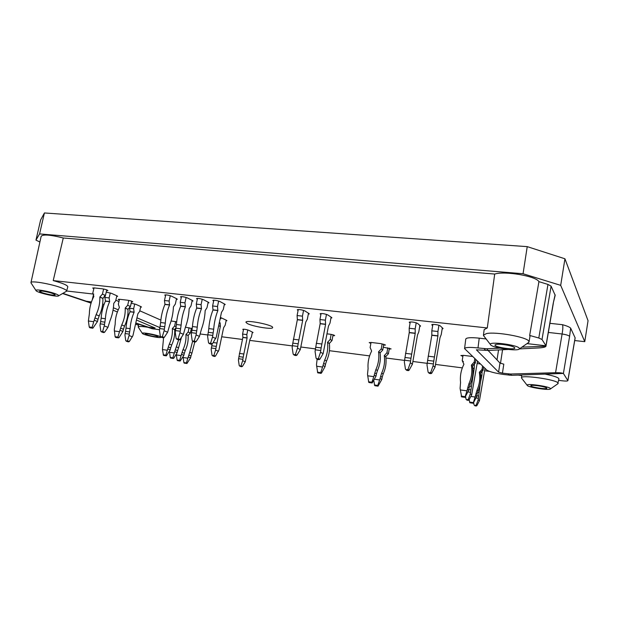 <?xml version="1.0" encoding="UTF-8"?>
<svg xmlns="http://www.w3.org/2000/svg" width="619" height="619" viewBox="0 0 619 619"><rect width="100%" height="100%" fill="white"/><g stroke="black" fill="none" stroke-linecap="round" stroke-linejoin="round"><path stroke-width="0.93" d="M119.297 300.037L118.19 299.387L119.684 299.302L127.46 300.2C130.431 300.672 132.203 301.213 132.791 301.824L131.483 301.94M93.825 288.709L92.703 288.021L94.196 287.92L102.22 288.802C105.362 289.305 107.257 289.893 107.899 290.566L106.569 290.698M181.297 297.414L180.493 296.803C181.978 296.424 184.307 296.818 187.487 297.979L192.532 300.555L193.004 300.989L192.045 301.198M213.648 301.02L212.851 300.401C214.422 299.991 216.812 300.385 220.016 301.577L224.798 304.161L225.223 304.571L224.264 304.796M462.88 356.374L460.869 355.507L463.809 355.399L472.467 356.467M477.172 363.562L480.367 363.964M485.706 369.04L484.863 369.311M190.985 330.035L191.944 330.159M185.414 327.188L192.23 328.588M192.176 328.929L191.232 328.89M171.099 320.982L176.663 321.81M432.658 325.679L431.814 324.766C431.722 323.822 439.413 324.882 440.333 325.942L443.072 328.542L442.136 329.107M410.072 323.103L409.236 322.251C411.48 321.663 414.266 322.058 417.601 323.428L420.572 326.027L419.682 326.608M298.079 310.459L297.282 309.786C299.116 309.307 301.662 309.693 304.935 310.962L308.989 313.562L309.276 313.91L308.308 314.181M197.329 299.201L196.532 298.582C198.057 298.188 200.417 298.582 203.612 299.758L208.526 302.343L208.974 302.768L208.015 302.977M165.544 295.658L164.731 295.054C166.171 294.683 168.476 295.077 171.649 296.222L176.81 298.799L177.313 299.248L176.345 299.441M320.913 314.467L320.116 313.779C322.004 313.291 324.58 313.678 327.83 314.955L331.652 317.516L331.9 317.833L330.933 318.112M243.46 329.811L242.78 329.339C244.157 329.068 246.207 329.409 248.931 330.353L252.753 332.302L253.07 332.589L252.273 332.736M220.998 317.702L226.569 320.348L226.949 320.681L226.097 320.843M327.629 333.92L329.888 334.19C332.674 334.608 334.26 335.088 334.655 335.614L332.898 335.777M370.874 343.406L369.195 342.609L371.64 342.508L380.894 343.638L385.513 345.007L383.618 345.178M383.269 347.182L391.092 348.915L389.219 349.07M478.247 361.96L477.373 362.262M106.236 292.122L111.606 293.398L117.053 295.859L117.656 296.323L116.697 296.462M131.189 303.217L135.987 304.393L140.97 306.637L141.503 307.047L140.606 307.179M138.524 325.315L136.327 324.418M127.104 320.603L126.678 320.425M126.763 320.116L127.181 320.255M136.567 323.443L152.057 328.704L159.501 329.71M137.186 320.34L155.168 328.047L148.784 327.335L136.613 323.226M127.228 320.046L126.818 319.907M521.732 375.563L518.211 375.106M489.49 371.392L484.631 370.766M462.331 367.879L435.606 364.429M427.149 363.33L413.005 361.504M404.509 360.405L385.931 358.006M369.605 355.894L329.409 350.694M315.396 348.884L300.973 347.019M292.284 345.897L249.906 340.411M242.176 339.413L222.445 336.868M207.729 334.964L200.185 333.981M39.902 242.014L35.972 240.126L40.622 219.962L44.421 212.959L527.233 246.633L564.946 258.788L588.05 320.712L584.762 341.665L574.703 340.551M563.352 373.621C562.423 372.948 559.831 372.638 555.568 372.7L510.435 374.031L511.65 375.323L563.383 373.427L567.894 380.662C567.507 381.149 565.495 381.18 561.866 380.755L558.702 380.345M570.656 328.14C569.511 327.002 566.795 325.857 562.509 324.704C563.058 326.236 562.926 329.331 562.098 333.997C566.292 334.655 568.791 335.444 569.612 336.357L570.656 328.14L575.152 337.904L567.894 380.662M584.762 341.665L560.69 285.359L564.946 258.788M44.421 212.959L39.577 233.92L523.055 273.737L527.233 246.633M538.801 338.013L529.671 335.444L538.932 281.653L547.97 284.431L538.801 338.013L542.012 339.491L545.981 345.797L527.001 343.622M545.958 345.758L553.285 302.962L555.181 295.309L551.103 286.156L547.97 284.431M63.277 237.99L494.705 274.055L487.285 327.954L53.219 280.593L63.277 237.99C50.565 234.802 43.198 234.214 41.179 236.218L30.958 282.62C30.625 280.175 53.822 284.415 62.952 288.485C65.529 289.584 66.759 290.435 66.643 291.038L66.163 291.448M538.932 281.653C536.108 276.128 504.942 270.789 494.705 274.055M560.69 285.359L523.055 273.737M39.577 233.92L35.972 240.126M247.252 323.489C252.567 326.499 272.801 329.788 272.646 327.59C273.915 325.107 245.712 319.443 245.905 322.22L247.252 323.489M499.873 348.157L486.681 348.768L478.007 347.948C469.767 347.073 465.287 347.29 464.567 348.598L465.782 339.011C466.509 337.618 470.989 337.332 479.222 338.16L486.116 338.949M529.671 335.444L529.996 336.38L529.028 341.928L528.077 342.88M484.058 336.295L483.447 335.127L484.159 329.602L487.285 327.954M53.219 280.593C62.62 283.169 67.479 285.227 67.804 286.767L66.643 291.038M66.659 291L93.74 294.095M104.247 296.099L105.153 296.339M115.83 300.2L118.949 301.577M139.793 310.792L160.863 320.1M545.478 374.209C554.113 375.95 558.601 377.52 558.934 378.921L557.719 383.857M483.447 335.127L486.549 333.556C495.951 331.505 526.947 337.076 528.804 341.17L529.028 341.928M519.302 348.211L519.341 348.946C517.724 351.677 491.091 347.623 490.472 344.582C488.143 341.108 517.283 344.737 519.302 348.211M503.216 344.528C510.249 345.518 514.134 346.679 514.869 348.017C514.946 350.3 494.163 347.143 494.96 345.007C495.448 344.172 498.194 344.017 503.216 344.528M519.403 348.907L538.917 347.932C543.157 347.661 545.509 347.097 545.973 346.238L521.949 347.135M511.65 375.323L504.052 374.526C495.061 373.226 489.304 371.733 486.766 370.046L464.567 348.598M488.128 350.462L499.974 363.059L498.589 372.143L476.375 349.805L488.275 350.462L508.153 349.464M510.435 374.031L502.442 373.156L498.589 372.143M502.442 373.156L503.796 364.165L499.974 363.059M521.771 378.364L521.461 377.783C520.664 374.503 556.543 379.571 558.075 383.014L558.183 383.385M550.461 388.546L550.484 388.91C549.564 390.682 527.465 387.254 527.171 385.304C525.546 383.068 549.285 386.341 550.461 388.546M537.741 385.722C543.234 386.55 546.268 387.386 546.84 388.221C546.979 389.668 530.228 387.076 530.808 385.745C531.203 385.211 533.516 385.204 537.741 385.722M31.205 283.208L30.958 282.62M56.298 294.118C58.171 294.892 58.952 295.456 58.643 295.82C57.668 297.484 36.15 292.462 35.972 290.52C34.881 288.779 50.154 291.479 56.298 294.118M42.456 291.077C49.365 292.214 53.598 293.483 55.153 294.884C55.192 296.3 38.896 292.493 39.554 291.232L42.456 291.077M91.45 301.956L86.32 301.229L62.898 293.344M62.581 293.53L91.07 303.109M102.437 305.678L103.458 306.111M113.045 310.158L117.37 311.984M127.591 316.294L128.195 316.549M113.393 307.759L118.244 309.825M127.885 313.941L128.938 314.39M137.519 318.05L159.81 327.552M104.038 304.447L102.661 304.084M138.354 327.296L138.207 326.948C138.664 326.228 141.859 326.329 147.794 327.258M149.055 327.474L150.27 327.699M158.866 329.656L159.493 329.826M159.524 336.349L160.863 337.332C160.244 338.554 142.424 334.755 142.355 333.378C141.465 332.078 155.098 334.43 159.524 336.349M148.235 333.912C153.674 334.817 156.924 335.73 157.992 336.643C158.077 337.664 144.776 334.825 145.272 333.927L148.235 333.912M213.764 356.281L215.466 356.126L218.956 349.998L223.614 327.675L225.192 325.184L226.237 320.178M221.068 317.725L220.844 318.8M220.14 322.809L220.372 326.244L219.358 326.12M218.499 351.298L215.582 350.045L220.372 326.244M213.981 356.366L212.015 355.205L211.187 349.449L212.046 344.21M212.51 355.763L213.88 355.468L215.582 350.045M215.698 348.59L211.303 347.994M169.482 351.46L170.225 357.442L170.937 358.122L173.343 358.471L172.833 357.813L174.318 352.954L169.49 352.265M174.875 351.747L177.158 352.644L177.591 350.656L175.309 349.75L174.318 352.954M175.309 349.75L176.291 346.872L178.566 347.785L177.591 350.656M178.651 339.862L176.291 346.872M177.158 352.644L173.807 358.184L170.999 358.138M178.566 347.785L181.437 337.34M183.123 356.792L183.851 362.556L184.586 363.229M188.408 357.039L190.567 357.883L190.985 355.948L188.826 355.089L187.867 358.208L183.131 357.527M188.826 355.089L189.77 352.288L191.929 353.147L190.985 355.948M192.625 341.231L189.77 352.288M190.567 357.883L186.899 363.57L186.404 362.935L187.867 358.208M191.929 353.147L194.768 342.028M330.206 339.46L332.008 340.551L329.393 343.383L327.583 342.307L330.206 339.46L331.157 334.384M317.129 359.159L316.479 364.73L317.709 372.777L321.06 373.373L320.696 372.63L322.584 367.044L316.572 366.216M323.211 365.659L325.06 366.61L325.486 364.312L323.644 363.353L322.584 367.044M323.644 363.353L324.704 360.018L326.546 361.001L325.486 364.312M327.583 342.307L327.552 342.454C328.24 348.451 327.289 354.308 324.704 360.018M332.008 340.551L333.076 334.833M325.06 366.61L321.493 373.025L318.065 372.955M327.552 342.454L329.37 343.522C330.051 349.495 329.115 355.321 326.546 361.001M386.921 352.784L388.399 353.789L385.807 356.567L384.314 355.585L386.921 352.784L387.796 347.777M380.275 378.604L381.799 379.478L382.194 377.211L380.677 376.329L379.664 379.973L374.441 379.238M380.677 376.329L381.699 373.048L383.207 373.946L382.194 377.211M384.314 355.585L384.291 355.716C385.08 361.651 384.213 367.423 381.699 373.048M388.399 353.789L389.39 348.133M381.799 379.478L378.023 386.163L377.745 385.451L379.664 379.973M373.775 380.422L374.688 385.567L378.016 386.163L375.021 385.73M384.291 355.716L385.784 356.706C386.566 362.602 385.707 368.351 383.207 373.946M482.054 369.404L483.052 370.332L480.39 373.141L479.377 372.228L482.054 369.404L482.572 366.061M475.725 395.642L476.762 396.439L477.117 394.133L476.088 393.328L475.113 397.027L470.842 396.423M476.088 393.328L477.079 389.993L478.108 390.821L477.117 394.133M479.377 372.228L479.354 372.367C480.344 378.41 479.586 384.291 477.079 389.993M483.052 370.332L483.571 367.013M476.762 396.439L473.187 403.263L469.767 402.652L469.194 399.58M469.96 402.791L473.179 403.255L475.113 397.027M479.354 372.367L480.367 373.28C481.358 379.292 480.599 385.142 478.108 390.821M474.216 362.115L475.299 363.121L472.529 366.053L471.43 365.063L474.216 362.115L474.765 358.649M463.051 355.321L462.207 360.606L463.925 364.258C461.023 370 459.902 376.043 460.559 382.387L460.087 388.368L461.65 396.887M467.593 389.413L468.715 390.272L469.094 387.881L467.972 387.007L466.95 390.86L460.25 389.916M467.972 387.007L469.009 383.54L470.123 384.43L469.094 387.881M471.43 365.063L471.407 365.21C472.421 371.485 471.624 377.598 469.009 383.54M462.207 360.606L463.383 361.635M475.299 363.121L475.841 359.67M468.715 390.272L464.97 397.359L461.627 396.887L464.962 397.359L466.95 390.86M471.407 365.21L472.506 366.2C473.52 372.445 472.723 378.519 470.123 384.43M406.66 370.162L408.254 370.642L409.113 370.201L412.409 364.227L417.485 335.065L418.777 331.977L419.883 325.424M416.216 322.785L415.171 328.937L415.21 333.37L409.236 332.682L404.996 357.473L410.985 358.239L415.21 333.37M412.409 364.227L410.351 362.78L410.985 358.239M410.273 321.911L409.19 328.256L415.171 328.937M407.163 370.495L405.445 369.11L404.362 362.007L404.996 357.473M406.11 369.798L407.983 369.45L410.351 362.78M415.233 333.2L409.267 332.511L409.19 328.256M410.513 360.985L404.524 360.212M294.884 355.376L296.934 355.198L300.3 349.58L305.763 322.081L307.341 319.203L308.486 313.245M303.558 310.39L302.443 316.154L302.676 320.363L297.337 319.752L292.802 343.127L298.157 343.808L302.676 320.363M300.3 349.58L297.515 348.102L298.157 343.808M298.265 309.515L297.097 315.543L302.443 316.154M295.162 355.484L293.151 354.122L292.16 347.406L292.802 343.127M293.746 354.772L295.425 354.424L297.515 348.102M302.706 320.209L297.368 319.59L297.097 315.543M297.654 346.4L292.3 345.712M194.188 341.874L196.061 341.703L199.45 336.403L201.484 329.084C203.612 323.265 204.843 317.083 205.175 310.537L207.009 307.697L208.185 302.165M202.243 299.232L201.082 304.656L201.477 308.672L196.68 308.123C194.381 313.748 192.973 319.891 192.463 326.538L191.929 330.229L196.741 330.848L197.268 327.142C197.786 320.48 199.194 314.32 201.477 308.672M199.45 336.403L196.091 334.91L196.741 330.848M197.515 298.366L196.277 304.115L201.082 304.656M194.428 341.982L192.2 340.643L191.286 334.283L191.929 330.229M192.733 341.255L194.234 340.922L196.091 334.91M201.515 308.525L196.71 307.968L196.277 304.115M196.215 333.293L191.41 332.674M162.433 337.634L164.236 337.44L167.633 332.241L169.707 325.06C171.896 319.35 173.134 313.284 173.436 306.846L175.332 304.061L176.516 298.66M170.287 295.704L169.111 301.035L169.56 304.989L164.917 304.447C162.557 309.972 161.133 316 160.638 322.53L160.112 326.167L164.762 326.755L165.288 323.118C165.776 316.564 167.2 310.521 169.56 304.989M167.633 332.241L164.112 330.747L164.762 326.755M165.722 294.853L164.468 300.509L169.111 301.035M162.65 337.719L160.352 336.396L159.47 330.144L160.112 326.167M160.878 336.991L162.325 336.659L164.112 330.747M169.591 304.842L164.956 304.3L164.468 300.509M164.228 329.161L159.586 328.565M103.002 332.434L104.642 332.233L107.954 327.343L110.043 320.588C112.263 315.218 113.494 309.5 113.734 303.434L115.691 300.819L116.859 295.774M110.29 292.926L109.13 297.925L109.64 301.654L105.416 301.159C103.009 306.351 101.586 312.022 101.152 318.181L100.642 321.594L104.874 322.143L105.385 318.715C105.818 312.549 107.242 306.862 109.64 301.654M107.954 327.343L104.247 325.904L104.874 322.143M105.354 295.464L104.897 297.437L109.13 297.925M103.172 332.496L100.835 331.235L100.015 325.346L100.642 321.594M101.307 331.792L102.63 331.474L104.247 325.904M109.671 301.515L105.447 301.02L104.897 297.437M104.348 324.41L100.116 323.853M127.738 341.711L129.317 341.533L132.946 335.575L137.875 313.779L139.654 311.38L140.753 306.544M134.741 303.944L133.65 308.734L134.106 312.286L130.005 311.783C127.777 316.781 126.446 322.22 126.021 328.101L125.541 331.374L129.642 331.923L130.122 328.643C130.555 322.747 131.878 317.292 134.106 312.286M132.443 336.837L129.046 335.521L129.642 331.923M129.897 306.707L129.549 308.239L133.65 308.734M127.901 341.781L125.734 340.597L124.945 334.964L125.541 331.374M126.199 341.139L127.475 340.837L129.046 335.521M134.137 312.154L130.036 311.651L129.549 308.239M129.154 334.09L125.046 333.54M127.684 305.268L130.447 306.49L128.009 309.229L125.231 308.022L127.684 305.268L128.791 300.408M119.475 299.279L118.353 304.161L119.39 307.457C116.612 312.773 115.211 318.321 115.18 324.101L114.298 329.571L115.095 336.721L115.954 337.51L118.554 337.866L117.896 337.1L119.49 331.683L114.291 330.987M120.117 330.345L122.926 331.451L123.429 329.254L120.62 328.14L119.49 331.683M120.62 328.14L121.734 324.952L124.535 326.074L123.429 329.254M125.231 308.022L125.2 308.154C125.464 313.864 124.303 319.466 121.734 324.952M130.447 306.49L131.661 301.167M122.926 331.451L119.096 337.556L116.055 337.525M125.2 308.154L127.978 309.361C128.241 315.048 127.096 320.619 124.535 326.074M102.437 294.095L105.454 295.433L102.916 298.312L99.883 296.988L102.437 294.095L103.621 289.027M94.018 287.897L92.811 293.004L93.856 296.431C90.947 301.987 89.445 307.782 89.368 313.81L88.393 320.998L89.221 326.994L90.273 327.853M94.405 320.302L97.485 321.509L98.026 319.211L94.947 317.996L93.748 321.694L88.393 320.998M94.947 317.996L96.123 314.661L99.195 315.899L98.026 319.211M99.883 296.988L99.845 297.128C100.069 303.078 98.823 308.927 96.123 314.661M105.454 295.433L106.762 289.87M97.485 321.509L92.865 328.202L92.115 327.381L93.748 321.694M99.845 297.128L102.886 298.451C103.11 304.37 101.88 310.189 99.195 315.899M178.171 339.738L180.013 339.552L183.402 334.306L185.46 327.056C187.619 321.292 188.849 315.164 189.166 308.68L191.039 305.863L192.215 300.393M186.126 297.453L184.957 302.83L185.383 306.815L180.663 306.266C178.334 311.844 176.91 317.926 176.415 324.518L175.881 328.178L180.609 328.782L181.135 325.114C181.646 318.506 183.054 312.409 185.383 306.815M183.402 334.306L179.967 332.813L180.609 328.782M181.475 296.594L180.237 302.296L184.957 302.83M178.404 339.831L176.136 338.5L175.239 332.194L175.881 328.178M176.67 339.104L178.14 338.771L179.967 332.813M185.414 306.668L180.694 306.119L180.237 302.296M180.083 331.211L175.355 330.6M210.483 344.056L212.394 343.885L216.294 337.092L221.494 312.286L223.266 309.562L224.434 303.968M218.646 301.035L217.493 306.521L217.865 310.568L212.982 310.003C210.715 315.69 209.323 321.888 208.796 328.588L208.263 332.318L213.16 332.945L213.687 329.207C214.22 322.484 215.613 316.27 217.865 310.568M215.783 338.531L212.51 337.046L213.16 332.945M213.826 300.169L212.603 305.964L217.493 306.521M210.739 344.164L208.541 342.825L207.62 336.411L208.263 332.318M209.09 343.444L210.622 343.104L212.51 337.046M217.896 310.413L213.013 309.856L212.603 305.964M212.642 335.421L207.744 334.786M317.717 359.469L319.806 359.306L323.126 353.666L328.48 326.066L329.989 323.164L331.111 317.152M326.468 314.367L325.377 320.162L325.571 324.379L320.155 323.752L315.713 347.213L321.145 347.909L325.571 324.379M323.126 353.666L320.51 352.219L321.145 347.909M321.091 313.5L319.953 319.543L325.377 320.162M318.011 359.593L316.077 358.239L315.079 351.507L315.713 347.213M316.688 358.896L318.383 358.548L320.51 352.219M325.602 324.224L320.185 323.59L319.953 319.543M320.65 350.509L315.218 349.805M429.215 373.141L430.87 373.675L431.737 373.226L435.025 367.183L440.008 337.68L441.239 334.554L442.337 327.846M438.948 325.292L437.919 331.513L437.912 335.993L431.807 335.289L427.628 360.366L433.749 361.148L437.912 335.993M435.025 367.183L433.122 365.744L433.749 361.148M432.874 324.418L431.807 330.817L437.919 331.513M429.756 373.528L428.108 372.135L427.002 364.947L427.628 360.366M428.789 372.831L430.7 372.483L433.122 365.744M437.935 335.823L431.838 335.119L431.807 330.817M433.292 363.926L427.172 363.136M466.803 399.897L468.235 400.377L468.978 399.998L471.678 394.837L477.528 361.272M474.479 363.415L474.193 368.537L472.792 368.351M471.678 394.837L470.316 393.808L474.193 368.537M474.262 364.808L473.071 364.653M467.275 400.238L465.999 399.147L465.581 396.462M466.587 399.742L468.235 399.464L470.316 393.808M470.471 392.276L467.964 391.928M474.773 405.569L476.158 406.033L476.862 405.669L479.446 400.694L485.002 368.375M482.147 370.673L481.884 375.431L480.638 375.269M479.446 400.694L478.193 399.75L480.089 384.84M480.615 381.652L481.884 375.431M481.961 371.857L480.963 371.725M475.23 405.894L474.022 404.865L473.667 402.582M474.587 405.437L476.181 405.182L478.193 399.75M478.34 398.28L476.081 397.955M381.234 348.938L382.774 349.975L380.136 352.815L378.58 351.785L381.234 348.938L382.14 343.831M371.044 342.446L370.131 347.545L371.648 351.05C368.816 356.598 367.632 362.425 368.088 368.529L367.508 374.294L368.762 382.372L372.143 382.968L371.864 382.24L373.814 376.646L367.624 375.787M374.441 375.253L376.019 376.159L376.422 373.853L374.851 372.932L373.814 376.646M374.851 372.932L375.888 369.589L377.458 370.526L376.422 373.853M378.58 351.785L378.557 351.925C379.346 357.968 378.457 363.856 375.888 369.589M382.774 349.975L383.788 344.203M376.019 376.159L372.151 382.975M372.158 382.975L369.102 382.534M378.557 351.925L380.105 352.954C380.894 358.966 380.012 364.823 377.458 370.526M240.799 366.549L242.431 366.402L245.263 361.806L249.968 339.421L251.43 336.898L252.397 332.124M247.778 329.927L246.826 334.608L247.097 338.02L242.865 337.471L238.965 356.59L243.197 357.178L247.097 338.02M245.263 361.806L242.656 360.676L243.197 357.178M243.584 329.192L242.586 334.074L246.826 334.608M241.008 366.634L239.22 365.558L238.423 360.08L238.965 356.59M239.692 366.084L241.015 365.814L242.656 360.676M247.12 337.889L242.896 337.347L242.586 334.074M242.772 359.291L238.532 358.703M188.168 332.016L190.35 332.983L188.161 335.413L185.971 334.453L188.168 332.016L189.097 327.691M176.322 354.269L177.065 360.01L177.815 360.691M181.669 354.401L183.889 355.267L184.307 353.31L182.094 352.428L181.112 355.585L176.338 354.904M182.094 352.428L183.054 349.588L185.267 350.478L184.307 353.31M185.971 334.453L185.94 334.577C186.28 339.699 185.313 344.706 183.054 349.588M190.35 332.983L191.372 328.248M183.889 355.267L180.152 361.032L177.761 360.684L180.137 361.032L179.642 360.382L181.112 355.585M185.94 334.577L188.137 335.529C188.478 340.636 187.518 345.611 185.267 350.478M176.028 327.49L174.697 329.548L172.376 328.542L174.635 326.027L175.603 321.586M167.896 349.023L170.248 349.936L170.682 347.924L168.337 346.996L167.331 350.238L162.457 349.557L163.578 337.842M168.337 346.996L169.335 344.071L171.68 345.015L170.682 347.924M172.376 328.542L172.353 328.666C172.67 333.92 171.664 339.057 169.335 344.071M174.635 326.027L176.16 326.708M170.248 349.936L166.372 355.855L165.83 355.174L167.331 350.238M166.356 355.848L163.493 355.337L162.457 349.557M172.353 328.666L174.666 329.672C174.991 334.902 173.993 340.017 171.68 345.015M181.003 297.259L181.143 296.594M213.3 300.834L213.431 300.184M431.938 325.014L432.016 324.573M409.391 322.514L409.469 322.05M297.592 310.15L297.708 309.562M197.004 299.031L197.152 298.373M165.273 295.518L165.42 294.853M320.387 314.119L320.487 313.562M243.112 329.633L243.205 329.192M148.506 327.25L151.779 328.612M567.863 380.53L575.128 337.742M569.612 336.357L563.406 373.45M562.509 324.704L549.896 323.327M555.127 294.799L553.285 302.962M551.103 286.156L542.012 339.491M478.007 347.948L479.222 338.16M484.104 348.675L485.729 350.377M508.153 373.915L509.391 375.215M486.681 348.768L488.275 350.462M548.341 332.442L562.098 333.997L555.568 372.7M502.558 349.75L500.492 363.353M498.543 349.944L497.018 359.918M93.639 294.087L92.246 299.867M86.026 301.136L90.119 302.846M87.674 301.499L91.117 302.946M150.007 327.59L153.295 328.968M153.922 328.078L154.054 327.459M214.778 356.482L213.315 355.871M215.466 356.126L213.88 355.468M220.403 326.112L219.397 325.989M216.635 343.011L213.23 342.562M211.768 345.773L216.163 346.369M172.918 358.316L170.511 357.968M172.833 357.813L170.225 357.442M186.489 363.415L184.122 363.074M186.404 362.935L183.851 362.556M320.719 373.203L317.709 372.777M320.696 372.63L317.454 372.174M377.729 386.008L374.688 385.567M377.745 385.451L374.464 384.979M472.986 403.116L469.767 402.652M473.063 402.567L469.581 402.064M464.753 397.205L461.41 396.733M464.83 396.632L461.217 396.114M408.254 370.642L407.209 369.945M409.113 370.201L407.983 369.45M411.519 354.091L405.53 353.341M296.137 355.616L294.729 354.904M296.934 355.198L295.425 354.424M298.691 339.901L293.336 339.227M195.31 342.098L193.615 341.379M196.061 341.703L194.234 340.922M197.268 327.142L192.463 326.538M163.501 337.835L161.729 337.107M164.236 337.44L162.325 336.659M165.288 323.118L160.638 322.53M103.946 332.596L102.081 331.9M104.642 332.233L102.63 331.474M105.385 318.715L101.152 318.181M128.651 341.881L126.949 341.239M129.317 341.533L127.475 340.837M130.122 328.643L126.021 328.101M118.036 337.672L115.436 337.316M117.896 337.1L115.095 336.721M92.835 328.194L90.165 327.838L92.873 328.209M92.27 327.985L89.593 327.629M92.115 327.381L89.221 326.994M179.262 339.947L177.529 339.22M180.013 339.552L178.14 338.771M181.135 325.114L176.415 324.518M211.636 344.288L209.988 343.568M212.394 343.885L210.622 343.104M213.687 329.207L208.796 328.588M319.002 359.724L317.679 359.028M319.806 359.306L318.383 358.548M321.671 343.986L316.239 343.297M430.87 373.675L429.903 372.986M431.737 373.226L430.7 372.483M434.29 356.962L428.17 356.188M468.235 400.377L467.546 399.882M468.978 399.998L468.235 399.464M474.216 368.39L472.777 368.204M471.283 386.372L469.488 386.124M468.815 389.637L470.842 389.916M476.158 406.033L475.516 405.577M476.862 405.669L476.181 405.182M481.907 375.292L480.623 375.122M479.121 392.601L477.52 392.376M476.87 395.75L478.688 396.005M371.849 382.805L368.762 382.372M371.864 382.24L368.529 381.768M241.781 366.742L240.466 366.2M242.431 366.402L241.015 365.814M243.646 353.991L239.406 353.41M179.727 360.877L177.344 360.529M179.642 360.382L177.065 360.01M165.923 355.685L163.493 355.337M165.83 355.174L163.199 354.795M519.341 348.946L528.804 342.377M490.472 344.582L483.532 335.614M521.461 377.783L521.802 374.99M550.484 388.91L558.075 383.602M527.171 385.304L521.508 378.023M58.643 295.82L66.519 291.24M35.972 290.52L30.981 282.852M138.207 326.948L138.749 324.186M142.355 333.378L138.223 327.087M553.34 303.248L545.973 346.238M148.784 327.335L152.057 328.704M86.32 301.229L90.42 302.939M213.926 356.358L212.449 355.747M463.337 361.573L462.308 360.66M407.008 370.464L405.948 369.76M295.07 355.468L293.646 354.749M194.366 341.967L192.664 341.239M162.596 337.711L160.808 336.984M103.133 332.488L101.261 331.784M127.862 341.773L126.144 341.123M178.342 339.823L176.601 339.096M210.677 344.156L209.013 343.429M317.911 359.569L316.572 358.865M429.586 373.481L428.603 372.785M467.128 400.199L466.424 399.696M475.09 405.863L474.44 405.399M240.953 366.626L239.63 366.077M166.379 355.855L163.934 355.499"/></g></svg>
